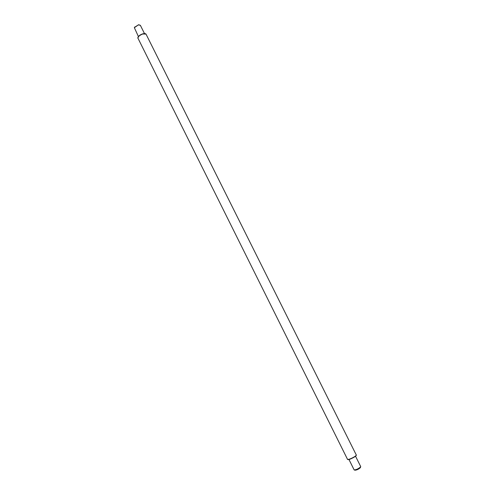 <?xml version="1.0" encoding="UTF-8"?>
<svg xmlns="http://www.w3.org/2000/svg" width="495" height="495" viewBox="0 0 495 495"><rect width="100%" height="100%" fill="white"/><g stroke="black" fill="none" stroke-linecap="round" stroke-linejoin="round"><path stroke-width="0.74" d="M140.506 25.598L139.101 24.899L138.148 25.041L134.355 27.701L138.421 36.574M139.417 24.899L138.575 24.75L134.56 27.324M348.963 459.49L354.142 469.91C356.202 469.817 358.355 468.821 360.601 466.921L360.632 466.445M354.327 469.972L354.971 470.194C356.691 470.12 358.485 469.285 360.354 467.701L360.453 467.391M146.235 34.551L146 34.081C144.392 32.113 136.162 36.822 138.155 38.573L347.428 459.162C347.007 460.752 356.313 456.421 356.301 455.029L356.183 454.794M145.196 33.703C142.832 32.893 137.833 36.302 138.142 37.144M348.393 459.57C348.721 460.133 356.759 456.204 356.196 455.282M140.326 25.239L144.478 33.555M134.659 27.002L134.399 27.602M138.575 24.75L139.101 24.899M347.521 459.379L349.581 459.317L354.42 457.021C356.047 455.759 356.678 455.097 356.301 455.029L146 34.081L142.331 33.969L140.524 34.805C139.132 35.572 138.272 36.704 137.944 38.202M360.731 466.637L355.528 456.211M360.354 467.701L360.601 466.921"/></g></svg>
